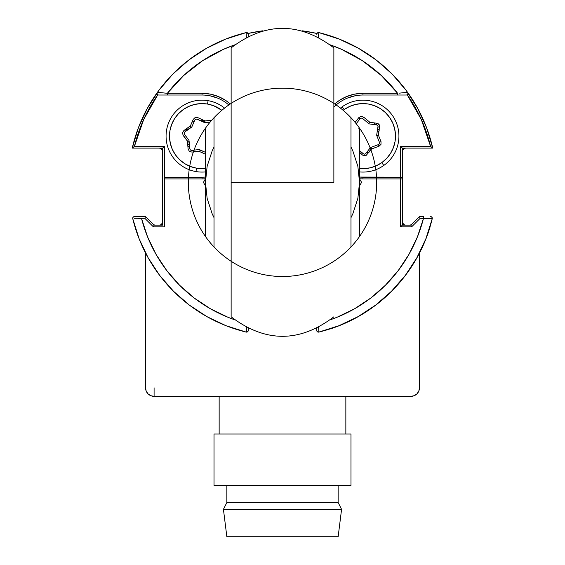 <?xml version="1.0" encoding="UTF-8"?>
<svg xmlns="http://www.w3.org/2000/svg" width="565" height="565" viewBox="0 0 565 565"><rect width="100%" height="100%" fill="white"/><g stroke="black" fill="none" stroke-linecap="round" stroke-linejoin="round"><path stroke-width="0.85" d="M161.647 149.104L162.388 150.212L160.538 148.362L159.224 148.101A3.425 3.425 0 0 1 162.649 151.526L162.388 150.212L162.649 151.526M162.388 223.027L161.647 224.143L162.649 221.72A3.425 3.425 0 0 1 159.224 225.145L160.538 224.884L159.224 225.145M155.509 225.145L154.196 224.884L155.509 225.145A3.425 3.425 0 0 1 153.087 224.143L154.196 224.884L153.087 224.143M404.462 148.362L402.612 150.212L402.351 151.526A3.425 3.425 0 0 1 405.776 148.101L404.462 148.362L405.776 148.101M405.776 225.145L404.462 224.884L405.776 225.145A3.425 3.425 0 0 1 402.351 221.72L402.612 223.027L402.351 221.72M411.913 224.143L410.804 224.884L411.913 224.143A3.425 3.425 0 0 1 409.491 225.145L410.804 224.884L409.491 225.145M416.575 258.29L420.48 250.945L416.575 258.29M425.579 239.546L428.644 231.191L425.579 239.546M404.462 224.884L402.612 223.027L404.462 224.884M358.697 48.406L353.415 45.539L358.697 48.406M339.833 39.31L332.269 36.506L339.833 39.31M148.016 107.124L143.821 115.168L148.016 107.124M161.647 224.143L160.538 224.884L161.647 224.143M206.55 316.414L213.902 320.32L206.55 316.414M225.287 325.419L233.656 328.484L225.287 325.419M366.311 152.903L369.524 151.929M362.97 153.235L359.63 152.903L362.97 153.235M378.79 129.562L379.172 130.572M184.91 136.116L185.002 137.874L184.91 136.116M185.553 131.447L186.662 128.559L185.553 131.447M198.689 119.321L197.835 119.512M136.356 231.191L139.421 239.546M144.52 250.945L148.425 258.29M155.799 270.035L159.867 275.642M189.197 304.973L194.537 308.857M331.344 328.484L339.713 325.419M351.098 320.32L358.45 316.414M370.195 309.041L375.803 304.973M405.133 275.642L409.025 270.296M429.089 134.837L425.939 126.044M421.179 115.168L416.984 107.124M410.515 96.58L405.557 89.595M396.941 79.157L391.849 73.768M377.688 61.161L376.029 59.876M232.731 36.506L225.167 39.31M211.536 45.56L206.303 48.406M188.971 59.876L187.34 61.14M173.151 73.768L167.982 79.241M159.443 89.595L154.471 96.594M139.061 126.044L135.911 134.837M373.755 122.817L375.873 124.858M195.476 151.929L192.467 150.318M189.925 148.221L187.792 145.629M191.994 122.245L194.515 120.733M209.022 120.486L210.738 121.369M419.47 252.936L419.47 387.795A8.56 8.56 0 0 1 410.91 396.355L154.09 396.355A8.56 8.56 0 0 1 145.53 387.795L145.53 252.936L145.53 387.795L146.18 391.072L148.037 393.847L150.813 395.705L154.09 396.355L410.91 396.355L414.187 395.705L416.963 393.847L418.82 391.072L419.47 387.795L419.47 252.936M154.09 387.795L154.09 396.355M316.944 33.462L302.183 30.807A152.804 152.804 0 0 1 316.937 33.469M262.817 30.807L248.056 33.462A152.804 152.804 0 0 1 262.817 30.807M254.13 32.191L259.851 31.223M305.149 31.223L310.898 32.198M369.439 151.667L368.747 149.782M223.429 509.355L226.855 536.75L338.145 536.75L341.571 509.355L223.429 509.355L341.571 509.355L338.145 502.511L226.855 502.511L223.429 509.355L226.855 502.511L338.145 502.511L338.145 485.384L338.145 502.511L341.571 509.355L338.145 536.75L226.855 536.75L223.429 509.355M226.855 485.384L226.855 502.511L226.855 485.384M214.015 434.026L214.015 485.384L350.985 485.384L350.985 434.026L214.015 434.026L350.985 434.026L350.985 485.384L214.015 485.384L214.015 434.026M219.149 396.355L219.149 434.026L219.149 396.355M345.851 434.026L345.851 396.355L345.851 434.026M132.711 218.295A1.709 1.709 0 0 0 132.761 218.697A1.709 1.709 0 0 1 134.421 216.586A1.709 1.709 0 0 0 132.711 218.295L133.213 217.087L134.421 216.586L145.53 216.586L144.824 218.295L153.383 226.855L154.09 225.145L145.53 216.586L134.421 216.586M202.03 178.914A42.806 42.806 0 0 0 205.455 178.78L202.03 178.914L202.03 177.205L202.03 178.914L164.366 178.914L202.03 178.914M205.455 177.064L202.03 177.205A41.09 41.09 0 0 0 205.455 177.064A41.09 41.09 0 0 1 202.03 177.205L164.366 177.205L164.366 226.855L153.383 226.855L144.824 218.295L141.483 218.295L147.543 236.806L156.025 254.342L166.774 270.586L179.592 285.247L194.261 298.066L210.505 308.815L228.034 317.297L234.673 319.79M202.03 95.026A41.09 41.09 0 0 1 228.832 104.963A41.09 41.09 0 0 0 202.03 95.026L158.836 95.026L167.381 95.026L167.381 93.31L157.444 92.307A1.709 1.709 0 0 0 158.836 95.026L202.03 95.026L202.03 93.31L210.378 94.136L218.408 96.566L225.809 100.528L230.294 103.967A42.806 42.806 0 0 0 202.03 93.31L167.381 93.31A145.53 145.53 0 0 1 234.666 44.896M202.03 177.205L164.366 177.205L164.366 146.384L134.421 146.384L143.708 119.448L157.84 94.708L157.324 94.115M210.046 95.81L217.758 98.148M157.19 92.837L157.444 92.307A154.09 154.09 0 0 0 132.259 148.101L134.421 146.384A152.381 152.381 0 0 1 157.84 94.708M164.366 146.384L134.421 146.384L132.259 148.101L162.649 148.101L164.366 146.384M154.09 225.145L162.649 225.145L154.09 225.145L145.53 216.586M162.649 225.145L162.649 148.101L162.649 225.145M132.259 148.101A154.09 154.09 0 0 1 246.142 32.6L225.809 39.056L206.564 48.258L188.766 60.038L172.777 74.156L158.885 90.344L147.366 108.303L138.432 127.676L132.259 148.101L162.649 148.101M248.261 36.372L248.084 33.519L246.142 32.6A154.09 154.09 0 0 0 157.444 92.307L167.381 93.31L183.646 75.54L202.616 60.695L223.775 49.183L234.673 44.896M431.773 218.676L420.176 218.295L423.517 218.295L423.517 216.586L419.47 216.586L420.176 218.295L411.617 226.855L420.176 218.295L419.47 216.586L410.91 225.145L411.617 226.855L400.634 226.855L400.634 146.384L430.579 146.384L431.272 146.935L430.579 146.384L421.292 119.448L407.16 94.708A152.381 152.381 0 0 1 430.579 146.384L400.634 146.384L402.351 148.101L402.351 178.914L362.97 178.914L362.97 177.205L362.97 178.914L400.634 178.914L400.634 226.855L402.351 225.145L410.91 225.145L402.351 225.145L402.351 178.914L401.849 177.707L400.634 177.205A1.709 1.709 0 0 1 402.351 178.914L402.351 148.101L432.741 148.101A154.09 154.09 0 0 0 407.556 92.307L407.81 92.837M407.874 93.451L407.676 94.115M431.272 146.935L432.741 148.101L431.272 146.935M362.97 177.205A41.09 41.09 0 0 1 359.545 177.064L400.634 177.205L362.97 177.205M336.168 104.963A41.09 41.09 0 0 1 362.97 95.026L362.97 93.31A42.806 42.806 0 0 0 334.706 103.967L339.191 100.528L346.592 96.566L354.622 94.136L362.97 93.31L397.619 93.31L397.619 95.026L406.164 95.026A1.709 1.709 0 0 0 407.591 92.363M333.866 107.11A41.09 41.09 0 0 1 362.97 95.026L397.619 95.026L362.97 95.026M354.954 95.81L347.242 98.148M402.351 148.101L432.741 148.101A154.09 154.09 0 0 0 407.556 92.307A154.09 154.09 0 0 0 407.556 92.307A154.09 154.09 0 0 0 318.858 32.6A154.09 154.09 0 0 1 407.556 92.307L401.588 92.9M397.619 95.026L406.164 95.026M318.837 33.074L318.681 36.506M330.334 44.896A145.53 145.53 0 0 1 397.619 93.31L381.354 75.54L362.384 60.695L341.225 49.183L330.327 44.896M316.739 34.267A1.709 1.709 0 0 1 318.858 32.6A1.709 1.709 0 0 0 316.739 34.267L317.396 32.918L318.858 32.6L339.191 39.056L358.436 48.258L376.234 60.038L392.223 74.156L406.115 90.344L417.634 108.303L426.568 127.676L432.741 148.101M402.351 225.145L402.351 178.914M423.517 216.586L419.47 216.586M316.739 328.406L316.739 330.419A1.709 1.709 0 0 0 318.858 332.079A154.09 154.09 0 0 0 432.239 218.697A1.709 1.709 0 0 0 430.579 216.586A1.709 1.709 0 0 1 432.239 218.697A154.09 154.09 0 0 1 318.858 332.079L318.646 327.425M330.327 319.79L336.966 317.297L354.495 308.815L370.739 298.066L385.408 285.247L398.226 270.586L408.975 254.342L417.457 236.806L423.517 218.295A145.53 145.53 0 0 1 330.334 319.783M318.858 332.079A1.709 1.709 0 0 1 316.739 330.419L317.396 331.761L318.858 332.079L338.936 325.723L357.963 316.69L375.584 305.142L391.46 291.3L405.303 275.423L416.843 257.81L425.883 238.783L432.239 218.697L431.921 217.235L430.579 216.586M316.739 328.314L316.739 330.419M362.97 178.914L359.545 178.78M132.761 218.697A154.09 154.09 0 0 0 246.142 332.079A154.09 154.09 0 0 1 132.761 218.697L139.117 238.783L148.157 257.81L159.697 275.423L173.54 291.3L189.416 305.142L207.037 316.69L226.064 325.723L246.142 332.079A1.709 1.709 0 0 0 248.261 330.419A1.709 1.709 0 0 1 246.142 332.079L248.084 331.168L248.261 328.314M246.163 331.613L246.319 328.173M234.666 319.783A145.53 145.53 0 0 1 141.483 218.295L138.524 218.436M248.261 328.406L248.261 330.419M248.261 36.28L248.261 34.267A1.709 1.709 0 0 0 246.142 32.6L246.354 37.255M246.142 32.6A1.709 1.709 0 0 1 248.261 34.267M164.366 226.855L154.09 226.855M410.91 226.855L400.634 226.855M318.455 37.156L318.455 34.267A152.381 152.381 0 0 1 318.78 34.345M430.495 218.62A152.381 152.381 0 0 0 430.579 218.295L423.517 218.295M246.22 330.334A152.381 152.381 0 0 0 246.545 330.419L246.545 327.531M141.483 218.295L134.421 218.295M200.745 120.846L199.996 120.507L202.976 119.985M204.064 151.724L201.084 152.239M189.529 145.678L187.587 143.362M187.495 130.07L188.533 127.231M202.87 121.821L205.872 120.846L202.87 121.821M201.189 150.41L198.188 151.378L201.189 150.41M190.73 125.155L190.066 128.241M186.888 140.417L189.233 142.535M208.097 100.676L207.517 104.052A32.53 32.53 0 0 1 221.84 110.309L213.669 105.74L207.517 104.052L208.097 100.676A35.955 35.955 0 0 1 224.573 108.099A35.955 35.955 0 0 0 166.59 130.049A35.955 35.955 0 0 0 205.455 171.908A35.955 35.955 0 0 1 166.59 130.049A35.955 35.955 0 0 1 208.097 100.676M196.542 168.179L195.963 171.555L196.542 168.179L190.391 166.491L184.691 163.638L179.649 159.726L175.475 154.902L172.318 149.365L170.305 143.312L169.514 136.984L169.966 130.621L171.654 124.477L174.507 118.77L178.42 113.734L183.237 109.561L188.781 106.404L194.833 104.391L201.161 103.593L207.517 104.052A32.53 32.53 0 0 0 169.966 130.621A32.53 32.53 0 0 0 205.455 168.462L196.542 168.179M199.706 149.725L205.455 152.359L199.706 149.725A1.709 1.709 0 0 0 198.795 149.584L191.733 150.403L198.795 149.584M189.077 140.904L189.833 148.863L189.077 140.904A1.709 1.709 0 0 0 188.745 140.049L184.508 134.336L188.745 140.049M184.508 134.336A1.709 1.709 0 0 1 184.889 131.92A1.709 1.709 0 0 0 184.508 134.336L184.19 133.05L184.889 131.92L191.401 127.295A1.709 1.709 0 0 0 191.98 126.574L194.805 120.048L195.765 119.13L197.093 119.173L204.353 122.499L197.093 119.173M210.138 122.082L205.264 122.64L210.138 122.082M191.733 150.403L190.462 150.029L189.833 148.863M204.353 122.499A1.709 1.709 0 0 0 205.264 122.64M211.776 120.168L205.067 120.945L197.799 117.619L195.151 117.534L193.237 119.37L190.412 125.896L183.9 130.529L182.502 132.782L183.131 135.36L187.375 141.066L188.124 149.026L189.381 151.364L191.93 152.098L198.993 151.286L205.455 154.238M365.456 153.828A1.709 1.709 0 0 0 365.809 153.496A1.709 1.709 0 0 1 363.373 153.751A1.709 1.709 0 0 0 365.456 153.828L364.404 154.146L363.373 153.751L359.545 150.594L363.373 153.751M378.84 144.379A1.709 1.709 0 0 0 379.44 142.345A1.709 1.709 0 0 1 378.451 144.584L370.965 147.38L371.565 148.983L379.044 146.187L378.451 144.584A1.709 1.709 0 0 0 378.84 144.379L379.489 143.468L379.44 142.345L381.029 141.716L378.409 135.106L376.82 135.741L379.44 142.345M342.171 106.785L344.156 109.575A32.53 32.53 0 0 1 389.504 117.294A32.53 32.53 0 0 1 381.785 162.649L383.769 165.446A35.955 35.955 0 0 0 392.301 115.317A35.955 35.955 0 0 0 342.171 106.785A35.955 35.955 0 0 1 392.301 115.317A35.955 35.955 0 0 1 359.545 171.908A35.955 35.955 0 0 0 383.769 165.446L381.785 162.649A32.53 32.53 0 0 1 359.545 168.462L363.874 168.631L370.202 167.833L376.248 165.813L381.785 162.649L386.601 158.468L390.507 153.426L393.36 147.726L395.041 141.575L395.486 135.212L394.688 128.884L392.668 122.838L389.504 117.294L385.323 112.484L380.287 108.572L374.581 105.726L368.429 104.045L362.066 103.593L355.738 104.398L349.693 106.418L344.156 109.575L342.171 106.785A35.955 35.955 0 0 0 340.427 108.099A35.955 35.955 0 0 1 342.171 106.785M343.16 110.309A32.53 32.53 0 0 1 344.156 109.575L343.16 110.309M359.545 152.811L363.479 155.714L366.12 155.432L371.565 148.983L379.044 146.187L380.98 144.372L381.029 141.716L378.409 135.106L379.687 125.875L378.126 123.728L376.855 123.269L376.601 124.964A1.709 1.709 0 0 1 378.041 126.941L379.729 127.224A3.425 3.425 0 0 0 376.855 123.269L369.821 122.238L363.655 117.153L362.568 118.473L368.726 123.558L369.821 122.238L363.655 117.153L361.113 116.39L358.789 117.668L355.088 122.351L358.789 117.668L360.131 118.735L361.296 118.092L362.568 118.473M370.965 147.38A1.709 1.709 0 0 0 370.216 147.917A1.709 1.709 0 0 1 370.965 147.38M368.726 123.558A1.709 1.709 0 0 0 369.567 123.933L376.601 124.964M378.02 126.27L376.721 134.823A1.709 1.709 0 0 0 376.82 135.741M370.216 147.917L365.809 153.496M360.131 118.735L356.19 123.714M368.613 152.275L367.024 151.957M361.868 152.508L360.392 153.037M374.143 123.142L374.659 124.681M377.717 128.869L378.917 129.886L377.717 128.869M378.91 132.125L377.392 130.833M360.329 151.243L359.545 151.526L360.329 151.243M330.235 328.851L330.264 328.936A154.174 154.174 0 0 0 429.979 227.299L429.894 227.271M212.165 150.89L214.015 147.041L212.165 150.89L207.15 166.258L212.165 150.89M214.015 117.711L214.015 118.954L214.015 117.711A94.164 94.164 0 0 0 205.455 128.199L205.455 182.34L207.15 198.421L212.165 213.796L214.015 217.638L212.165 213.796L207.15 198.421L205.455 182.34L207.15 166.258L205.455 182.34L205.455 128.199A94.164 94.164 0 0 1 231.134 103.416A94.164 94.164 0 0 0 214.015 117.711L214.015 246.969A94.164 94.164 0 0 1 205.455 236.481L205.455 182.34L205.455 236.481A94.164 94.164 0 0 1 274.131 88.55A94.164 94.164 0 0 1 367.914 221.996A94.164 94.164 0 0 1 205.455 236.481A94.164 94.164 0 0 0 231.134 261.263A94.164 94.164 0 0 1 214.015 246.969L214.015 245.733L214.015 246.969M359.545 128.199A94.164 94.164 0 0 0 333.866 103.416A94.164 94.164 0 0 1 350.985 117.711L350.985 246.969A94.164 94.164 0 0 0 359.545 236.481L359.545 182.34L357.85 166.258L352.835 150.89L350.985 147.041L352.835 150.89L357.85 166.258L359.545 182.34L359.545 236.481A94.164 94.164 0 0 1 333.866 261.263A94.164 94.164 0 0 0 350.985 246.969L350.985 117.711A94.164 94.164 0 0 1 359.545 128.199L359.545 182.34L357.85 198.421L352.835 213.796L350.985 217.638L352.835 213.796L357.85 198.421L359.545 182.34L359.545 128.199A94.164 94.164 0 0 1 290.869 276.137A94.164 94.164 0 0 1 197.086 142.691A94.164 94.164 0 0 1 359.545 128.199L358.867 128.417M231.134 316.803L231.134 47.877L231.134 182.34L333.866 182.34L333.866 47.87L333.866 182.34L231.134 182.34L231.134 316.81C265.38 342.8 299.62 342.8 333.866 316.81L333.866 316.803M214.015 122.626L214.015 242.053M214.015 226.855L214.015 137.825M205.455 185.864L203.421 182.34L205.455 185.864L203.421 182.34L205.455 178.815M359.545 178.815L361.579 182.34L359.545 178.815L361.579 182.34L359.545 185.864M399.427 93.126L404.363 92.625L399.427 93.126M188.844 144.492L189.31 143.362M201.945 121.397L203.012 119.999M231.134 47.87C265.38 21.88 299.62 21.88 333.866 47.87"/></g></svg>

